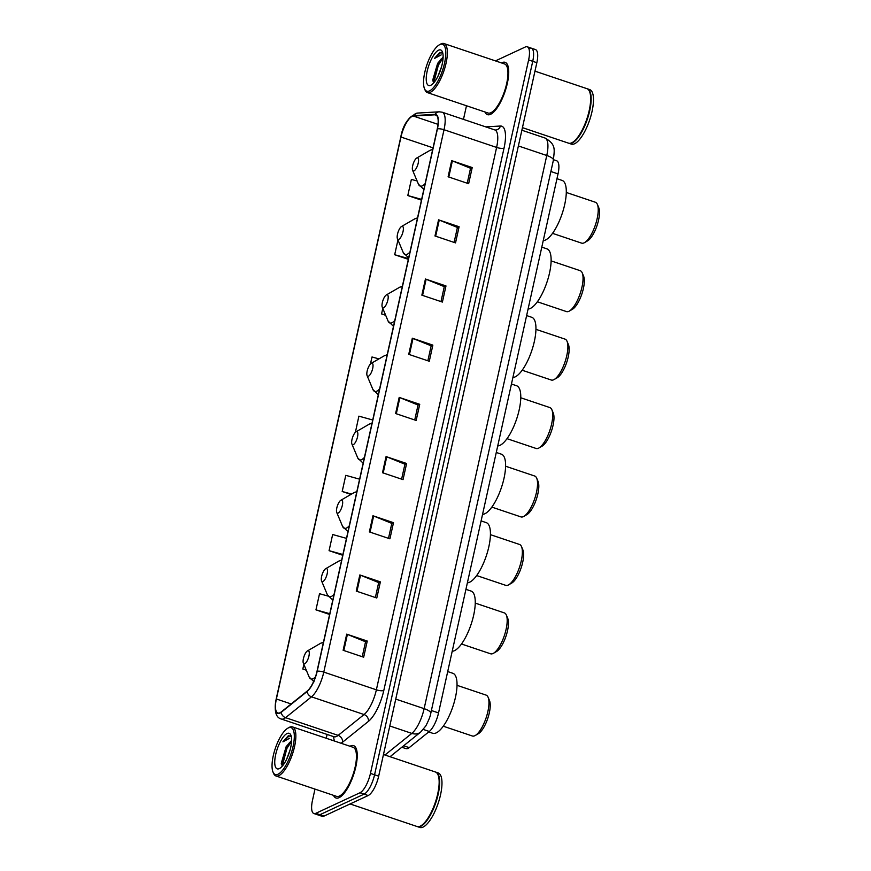 <?xml version="1.0" encoding="UTF-8"?>
<svg xmlns="http://www.w3.org/2000/svg" width="871" height="871" viewBox="0 0 871 871"><rect width="100%" height="100%" fill="white"/><g stroke="black" fill="none" stroke-linecap="round" stroke-linejoin="round"><path stroke-width="1.31" d="M553.488 159.709L556.634 160.765A17.257 5.792 108.6 0 1 558.028 173.917L438.538 712.924A17.257 5.792 108.6 0 1 429.305 731.477L409.218 747.634A17.257 5.792 108.6 0 1 407.966 748.429A17.257 5.792 108.6 0 1 406.038 748.646L401.836 747.231M314.986 789.104L312.482 800.384A17.257 5.792 -71.4 0 0 313.876 813.536L322.096 816.301A17.257 5.792 -71.4 0 0 324.023 816.083L368.183 795.528A17.257 5.792 -71.4 0 0 378.667 776.17L536.841 62.701A17.257 5.792 -71.4 0 0 535.447 49.56L531.343 48.177A17.257 5.792 -71.4 0 0 529.405 48.384M313.876 813.536A17.257 5.792 -71.4 0 0 315.803 813.318L359.973 792.762L364.078 794.145A17.257 5.792 -71.4 0 0 374.563 774.787L532.736 61.318A17.257 5.792 -71.4 0 0 531.343 48.177A17.257 5.792 -71.4 0 1 532.736 61.318L374.563 774.787A17.257 5.792 -71.4 0 1 364.078 794.145L319.918 814.701L364.078 794.145L368.183 795.528M317.98 814.918A17.257 5.792 -71.4 0 0 319.918 814.701A17.257 5.792 -71.4 0 1 317.98 814.918M339.08 797.662A27.611 9.265 -71.4 0 0 354.835 770.726A27.611 9.265 -71.4 0 0 353.615 745.663A27.611 9.265 -71.4 0 0 350.534 746.001A27.611 9.265 -71.4 0 0 350.011 746.273A27.611 9.265 -71.4 0 1 350.534 746.001A27.611 9.265 -71.4 0 1 353.615 745.663A27.611 9.265 -71.4 0 1 354.835 770.726A27.611 9.265 -71.4 0 1 339.08 797.662A27.611 9.265 -71.4 0 1 335.999 797.999A27.611 9.265 -71.4 0 0 339.08 797.662M490.569 114.319A27.611 9.265 -71.4 0 0 506.323 87.383A27.611 9.265 -71.4 0 0 505.115 62.32A27.611 9.265 -71.4 0 0 502.023 62.658A27.611 9.265 -71.4 0 0 501.511 62.93A27.611 9.265 -71.4 0 1 502.023 62.658A27.611 9.265 -71.4 0 1 505.115 62.32A27.611 9.265 -71.4 0 1 506.323 87.383A27.611 9.265 -71.4 0 1 490.569 114.319A27.611 9.265 -71.4 0 1 487.488 114.656A27.611 9.265 -71.4 0 0 490.569 114.319M279.918 712.783A18.411 6.173 108.6 0 1 277.86 713.011A18.411 6.173 108.6 0 1 276.379 698.988L400.954 137.03A18.411 6.173 108.6 0 1 413.355 116.061L434.923 114.798A18.411 6.173 108.6 0 1 435.761 114.907A18.411 6.173 108.6 0 1 437.253 128.919L317.011 671.291A18.411 6.173 108.6 0 1 307.169 691.084L281.257 711.923A18.411 6.173 108.6 0 1 279.918 712.783M279.831 713.207A18.868 6.326 -71.4 0 0 281.191 712.336L307.104 691.498A18.868 6.326 -71.4 0 0 317.196 671.214L437.438 128.843A18.868 6.326 -71.4 0 0 435.054 114.362L413.485 115.614A18.868 6.326 -71.4 0 0 400.78 137.117L276.194 699.075A18.868 6.326 -71.4 0 0 279.831 713.207M333.495 795.332A27.611 9.265 -71.4 0 0 335.999 797.999A27.611 9.265 -71.4 0 1 333.495 795.332M484.984 111.989A27.611 9.265 -71.4 0 0 487.488 114.656A27.611 9.265 -71.4 0 1 484.984 111.989M466.475 105.761L463.459 119.371M327.104 734.449L326.255 738.27M359.973 792.762A17.257 5.792 -71.4 0 0 370.447 773.404L528.621 59.936A17.257 5.792 -71.4 0 0 527.227 46.784A17.257 5.792 -71.4 0 0 525.3 47.001L495.457 60.894M425.44 279.014L445.985 285.938L442.403 302.074L421.858 295.16L425.44 279.014A4.605 1.317 -167.5 0 1 426.126 279.264L422.555 295.389M438.559 219.83L459.104 226.743L455.522 242.889L434.977 235.976L438.559 219.83A4.605 1.317 -167.5 0 1 439.245 220.08L435.674 236.204M451.679 160.645L472.224 167.559L468.642 183.705L448.108 176.78L451.679 160.645A4.605 1.317 -167.5 0 1 452.365 160.895L448.794 177.02M386.071 456.578L406.615 463.492L403.033 479.638L382.5 472.724L386.071 456.578A4.605 1.317 -167.5 0 1 386.757 456.829L383.186 472.953M372.951 515.763L393.496 522.687L389.914 538.822L369.369 531.909L372.951 515.763A4.605 1.317 -167.5 0 1 373.637 516.013L370.066 532.137M359.832 574.947L380.377 581.872L376.795 598.007L356.25 591.093L359.832 574.947A4.605 1.317 -167.5 0 1 360.518 575.208L356.947 591.322M346.712 634.142L367.257 641.056L363.675 657.202L343.13 650.278L346.712 634.142A4.605 1.317 -167.5 0 1 347.398 634.393L343.816 650.517M412.321 338.198L432.854 345.123L429.283 361.258L408.739 354.345L412.321 338.198A4.605 1.317 -167.5 0 1 413.006 338.46L409.424 354.573M399.19 397.394L419.735 404.307L416.164 420.453L395.619 413.529L399.19 397.394A4.605 1.317 -167.5 0 1 399.876 397.644L396.305 413.769M382.783 308.399L381.563 313.919L385.679 315.302M397.96 239.961L394.683 254.735L408.336 259.329M417.1 180.994L411.384 179.404L407.802 195.54L421.455 200.145M359.603 479.181L345.776 475.337L342.194 491.484L350.937 494.423M346.473 538.365L332.657 534.522L329.075 550.668L342.728 555.263M328.029 596.069L319.526 593.717L315.955 609.852L329.608 614.458M303.859 664.388L302.825 669.037L306.309 670.213M378.95 358.896L372.015 356.968L370.458 363.969M372.723 419.996L358.896 416.153L355.39 432.321M419.735 404.307L418.026 405.102M414.727 419.974L418.047 405.015L399.876 397.644M432.854 345.123L431.145 345.918M427.857 360.779L431.167 345.82L413.006 338.46M367.257 641.056L365.537 641.851M362.249 656.712L365.559 641.764L347.398 634.393M380.377 581.872L378.667 582.666M375.368 597.528L378.678 582.568L360.518 575.208M393.496 522.687L391.787 523.482M388.488 538.343L391.808 523.384L373.637 516.013M406.615 463.492L404.906 464.287M401.607 479.159L404.928 464.199L386.757 456.829M472.224 167.559L470.514 168.353M467.215 183.226L470.536 168.266L452.365 160.895M459.104 226.743L457.395 227.538M454.096 242.41L457.417 227.451L439.245 220.08M445.985 285.938L444.275 286.733M440.976 301.595L444.286 286.635L426.126 279.264M342.194 491.484L351.536 494.075M329.075 550.668L342.902 554.511M315.955 609.852L329.782 613.696M302.825 669.037L306.211 669.984M381.563 313.919L385.559 315.03M394.683 254.735L408.51 258.578M407.802 195.54L421.629 199.383M288.312 727.938A24.736 8.296 -71.4 0 0 287.757 728.232A24.736 8.296 -71.4 0 0 275.312 748.429A24.736 8.296 -71.4 0 0 273.004 772.044A24.736 8.296 -71.4 0 0 278.045 774.21A24.736 8.296 -71.4 0 0 293.07 746.469A24.736 8.296 -71.4 0 0 288.312 727.938M273.004 772.044L273.559 773.361A25.89 8.688 -71.4 0 0 275.944 775.952A25.89 8.688 -71.4 0 0 278.84 775.636A25.89 8.688 -71.4 0 0 293.603 750.388A25.89 8.688 -71.4 0 0 292.471 726.893A25.89 8.688 -71.4 0 0 289.575 727.209A25.89 8.688 -71.4 0 0 288.998 727.514L287.757 728.232M275.944 775.952L336.544 796.366A25.89 8.688 -71.4 0 0 339.44 796.04A25.89 8.688 -71.4 0 0 354.203 770.791A25.89 8.688 -71.4 0 0 353.071 747.296L292.471 726.893M350.077 803.955L417.024 826.503A28.765 9.646 -71.4 0 0 420.247 826.144A28.765 9.646 -71.4 0 0 420.889 825.806A28.765 9.646 -71.4 0 0 435.348 802.322A28.765 9.646 -71.4 0 0 438.037 774.863A28.765 9.646 -71.4 0 0 435.38 771.989L383.469 754.504M417.285 826.579A28.765 9.646 -71.4 0 0 417.536 826.677A28.765 9.646 -71.4 0 0 420.758 826.318A28.765 9.646 -71.4 0 0 437.166 798.261A28.765 9.646 -71.4 0 0 435.903 772.152A28.765 9.646 -71.4 0 0 435.642 772.076M417.536 826.677L419.855 827.45A28.765 9.646 -71.4 0 0 423.066 827.091A28.765 9.646 -71.4 0 0 439.474 799.045A28.765 9.646 -71.4 0 0 438.211 772.936L435.903 772.152M291.622 740.437L286.156 746.665L291.6 741.069M286.483 759.577L290.087 749.975M291.328 736.637L288.301 735.755L282.923 741.831L289.684 738.249M279.286 768.625A18.759 6.293 -71.4 0 0 279.711 768.407A18.759 6.293 -71.4 0 0 289.139 753.088A18.759 6.293 -71.4 0 0 290.892 735.178A18.759 6.293 -71.4 0 0 287.071 733.534A18.759 6.293 -71.4 0 0 275.682 754.569A18.759 6.293 -71.4 0 0 279.286 768.625M286.156 746.665L281.257 763.344L282.324 766.023M421.041 825.719A28.471 9.548 -71.4 0 0 421.194 825.632A28.471 9.548 -71.4 0 0 435.511 802.376A28.471 9.548 -71.4 0 0 438.178 775.201A28.471 9.548 -71.4 0 0 438.102 775.038M282.923 741.831L289.063 736.017L290.283 735.766M282.269 765.99L286.864 748.505L291.589 741.254M281.42 764.444L286.047 748.233L289.608 742.397M443.263 726.207L472.365 736.006A21.568 7.24 -71.4 0 0 474.782 735.745A21.568 7.24 -71.4 0 0 475.261 735.494A21.568 7.24 -71.4 0 0 486.105 717.878A21.568 7.24 -71.4 0 0 488.119 697.29A21.568 7.24 -71.4 0 0 486.138 695.123L457.025 685.325M307.615 650.833A6.903 2.319 -71.4 0 0 307.452 650.909A6.903 2.319 -71.4 0 0 303.99 656.549A6.903 2.319 -71.4 0 0 303.337 663.136A6.903 2.319 -71.4 0 0 304.752 663.746A6.903 2.319 -71.4 0 0 308.944 656.005A6.903 2.319 -71.4 0 0 307.615 650.833M428.728 731.934L432.691 733.273A31.639 10.615 -71.4 0 0 436.229 732.881A31.639 10.615 -71.4 0 0 454.281 702.026A31.639 10.615 -71.4 0 0 452.887 673.305L447.705 671.563M475.261 735.494L478.364 733.698A18.694 6.271 -71.4 0 0 487.76 718.433A18.694 6.271 -71.4 0 0 489.513 700.589L488.119 697.29M461.488 643.996L490.591 653.794A21.568 7.24 -71.4 0 0 493.008 653.522A21.568 7.24 -71.4 0 0 493.487 653.272A21.568 7.24 -71.4 0 0 504.331 635.656A21.568 7.24 -71.4 0 0 506.356 615.068A21.568 7.24 -71.4 0 0 504.363 612.912L475.25 603.102M325.841 568.611A6.903 2.319 -71.4 0 0 325.689 568.698A6.903 2.319 -71.4 0 0 322.216 574.327A6.903 2.319 -71.4 0 0 321.562 580.924A6.903 2.319 -71.4 0 0 322.978 581.523A6.903 2.319 -71.4 0 0 327.169 573.782A6.903 2.319 -71.4 0 0 325.841 568.611M452.212 651.247A31.639 10.615 -71.4 0 0 454.455 650.67A31.639 10.615 -71.4 0 0 472.507 619.804A31.639 10.615 -71.4 0 0 471.113 591.082L465.931 589.34M493.487 653.272L496.59 651.486A18.694 6.271 -71.4 0 0 505.986 636.211A18.694 6.271 -71.4 0 0 507.739 618.366L506.356 615.068M476.666 575.546L505.768 585.356A21.568 7.24 -71.4 0 0 508.174 585.083A21.568 7.24 -71.4 0 0 508.664 584.833A21.568 7.24 -71.4 0 0 519.508 567.217A21.568 7.24 -71.4 0 0 521.522 546.629A21.568 7.24 -71.4 0 0 519.53 544.462L490.427 534.663M341.007 500.172A6.903 2.319 -71.4 0 0 340.855 500.248A6.903 2.319 -71.4 0 0 337.382 505.888A6.903 2.319 -71.4 0 0 336.739 512.475A6.903 2.319 -71.4 0 0 338.144 513.084A6.903 2.319 -71.4 0 0 342.336 505.343A6.903 2.319 -71.4 0 0 341.007 500.172M467.379 582.797A31.639 10.615 -71.4 0 0 469.621 582.22A31.639 10.615 -71.4 0 0 487.684 551.365A31.639 10.615 -71.4 0 0 486.279 522.644L481.108 520.902M508.664 584.833L511.756 583.037A18.694 6.271 -71.4 0 0 521.163 567.772A18.694 6.271 -71.4 0 0 522.905 549.928L521.522 546.629M491.832 507.107L520.934 516.906A21.568 7.24 -71.4 0 0 523.351 516.645A21.568 7.24 -71.4 0 0 523.83 516.394A21.568 7.24 -71.4 0 0 534.685 498.778A21.568 7.24 -71.4 0 0 536.699 478.19A21.568 7.24 -71.4 0 0 534.707 476.023L505.605 466.225M356.185 431.733A6.903 2.319 -71.4 0 0 356.032 431.809A6.903 2.319 -71.4 0 0 352.559 437.449A6.903 2.319 -71.4 0 0 351.917 444.036A6.903 2.319 -71.4 0 0 353.321 444.646A6.903 2.319 -71.4 0 0 357.513 436.904A6.903 2.319 -71.4 0 0 356.185 431.733M482.556 514.358A31.639 10.615 -71.4 0 0 484.799 513.781A31.639 10.615 -71.4 0 0 502.85 482.926A31.639 10.615 -71.4 0 0 501.456 454.205L496.274 452.463M523.83 516.394L526.933 514.598A18.694 6.271 -71.4 0 0 536.329 499.333A18.694 6.271 -71.4 0 0 538.082 481.489L536.699 478.19M507.009 438.668L536.111 448.467A21.568 7.24 -71.4 0 0 538.528 448.206A21.568 7.24 -71.4 0 0 539.007 447.944A21.568 7.24 -71.4 0 0 549.851 430.328A21.568 7.24 -71.4 0 0 551.876 409.74A21.568 7.24 -71.4 0 0 549.884 407.584L520.771 397.775M371.362 363.283A6.903 2.319 -71.4 0 0 371.198 363.37A6.903 2.319 -71.4 0 0 367.736 369.01A6.903 2.319 -71.4 0 0 367.083 375.597A6.903 2.319 -71.4 0 0 368.498 376.196A6.903 2.319 -71.4 0 0 372.69 368.455A6.903 2.319 -71.4 0 0 371.362 363.283M497.733 445.919A31.639 10.615 -71.4 0 0 499.976 445.342A31.639 10.615 -71.4 0 0 518.027 414.476A31.639 10.615 -71.4 0 0 516.634 385.766L511.451 384.013M539.007 447.944L542.11 446.159A18.694 6.271 -71.4 0 0 551.506 430.895A18.694 6.271 -71.4 0 0 553.259 413.05L551.876 409.74M522.175 370.229L551.289 380.028A21.568 7.24 -71.4 0 0 553.695 379.756A21.568 7.24 -71.4 0 0 554.174 379.506A21.568 7.24 -71.4 0 0 565.029 361.89A21.568 7.24 -71.4 0 0 567.043 341.301A21.568 7.24 -71.4 0 0 565.05 339.135L535.948 329.336M386.528 294.844A6.903 2.319 -71.4 0 0 386.376 294.921A6.903 2.319 -71.4 0 0 382.902 300.56A6.903 2.319 -71.4 0 0 382.26 307.147A6.903 2.319 -71.4 0 0 383.665 307.757A6.903 2.319 -71.4 0 0 387.856 300.016A6.903 2.319 -71.4 0 0 386.528 294.844M512.899 377.481A31.639 10.615 -71.4 0 0 515.142 376.893A31.639 10.615 -71.4 0 0 533.194 346.037A31.639 10.615 -71.4 0 0 531.8 317.316L526.628 315.574M554.174 379.506L557.277 377.72A18.694 6.271 -71.4 0 0 566.683 362.445A18.694 6.271 -71.4 0 0 568.425 344.6L567.043 341.301M537.353 301.78L566.455 311.578A21.568 7.24 -71.4 0 0 568.872 311.317A21.568 7.24 -71.4 0 0 569.351 311.067A21.568 7.24 -71.4 0 0 580.206 293.451A21.568 7.24 -71.4 0 0 582.22 272.863A21.568 7.24 -71.4 0 0 580.228 270.696L551.125 260.897M401.705 226.406A6.903 2.319 -71.4 0 0 401.553 226.482A6.903 2.319 -71.4 0 0 398.08 232.121A6.903 2.319 -71.4 0 0 397.437 238.708A6.903 2.319 -71.4 0 0 398.842 239.318A6.903 2.319 -71.4 0 0 403.033 231.577A6.903 2.319 -71.4 0 0 401.705 226.406M528.076 309.031A31.639 10.615 -71.4 0 0 530.319 308.454A31.639 10.615 -71.4 0 0 548.371 277.599A31.639 10.615 -71.4 0 0 546.977 248.877L541.795 247.135M569.351 311.067L572.454 309.27A18.694 6.271 -71.4 0 0 581.85 294.006A18.694 6.271 -71.4 0 0 583.603 276.161L582.22 272.863M552.53 233.341L581.632 243.14A21.568 7.24 -71.4 0 0 584.038 242.878A21.568 7.24 -71.4 0 0 584.528 242.628A21.568 7.24 -71.4 0 0 595.372 225.012A21.568 7.24 -71.4 0 0 597.386 204.413A21.568 7.24 -71.4 0 0 595.405 202.257L566.292 192.458M416.882 157.967A6.903 2.319 -71.4 0 0 416.719 158.043A6.903 2.319 -71.4 0 0 413.246 163.683A6.903 2.319 -71.4 0 0 412.604 170.27A6.903 2.319 -71.4 0 0 414.019 170.879A6.903 2.319 -71.4 0 0 418.211 163.138A6.903 2.319 -71.4 0 0 416.882 157.967M543.243 240.592A31.639 10.615 -71.4 0 0 545.496 240.015A31.639 10.615 -71.4 0 0 563.548 209.149A31.639 10.615 -71.4 0 0 562.154 180.439L556.972 178.697M584.528 242.628L587.62 240.832A18.694 6.271 -71.4 0 0 597.027 225.567A18.694 6.271 -71.4 0 0 598.78 207.723L597.386 204.413M439.801 44.595A24.736 8.296 -71.4 0 0 439.245 44.889A24.736 8.296 -71.4 0 0 426.812 65.085A24.736 8.296 -71.4 0 0 424.493 88.7A24.736 8.296 -71.4 0 0 429.545 90.878A24.736 8.296 -71.4 0 0 444.558 63.137A24.736 8.296 -71.4 0 0 439.801 44.595M424.493 88.7L425.048 90.018A25.89 8.688 -71.4 0 0 427.443 92.609A25.89 8.688 -71.4 0 0 430.328 92.293A25.89 8.688 -71.4 0 0 445.103 67.045A25.89 8.688 -71.4 0 0 443.96 43.55A25.89 8.688 -71.4 0 0 441.064 43.866A25.89 8.688 -71.4 0 0 440.486 44.171L439.245 44.889M427.443 92.609L488.043 113.023A25.89 8.688 -71.4 0 0 490.928 112.697A25.89 8.688 -71.4 0 0 505.703 87.448A25.89 8.688 -71.4 0 0 504.559 63.953L443.96 43.55M522.448 127.645L568.523 143.16A28.765 9.646 -71.4 0 0 571.735 142.8A28.765 9.646 -71.4 0 0 572.378 142.463A28.765 9.646 -71.4 0 0 586.847 118.979A28.765 9.646 -71.4 0 0 589.536 91.52A28.765 9.646 -71.4 0 0 586.88 88.646L534.968 71.161M568.785 143.236A28.765 9.646 -71.4 0 0 569.035 143.334A28.765 9.646 -71.4 0 0 572.247 142.975A28.765 9.646 -71.4 0 0 588.654 114.918A28.765 9.646 -71.4 0 0 587.392 88.809A28.765 9.646 -71.4 0 0 587.13 88.744M569.035 143.334L571.343 144.107A28.765 9.646 -71.4 0 0 574.555 143.759A28.765 9.646 -71.4 0 0 590.974 115.701A28.765 9.646 -71.4 0 0 589.7 89.593L587.392 88.809M443.11 57.094L437.645 63.322L443.089 57.726M437.971 76.234L441.586 66.632M442.827 53.294L439.79 52.412L434.422 58.488L441.172 54.906M430.786 85.282A18.759 6.293 -71.4 0 0 431.199 85.064A18.759 6.293 -71.4 0 0 440.639 69.745A18.759 6.293 -71.4 0 0 442.392 51.835A18.759 6.293 -71.4 0 0 438.559 50.191A18.759 6.293 -71.4 0 0 427.171 71.226A18.759 6.293 -71.4 0 0 430.786 85.282M437.645 63.322L432.745 80.012L433.812 82.68M572.53 142.376A28.471 9.548 -71.4 0 0 572.683 142.289A28.471 9.548 -71.4 0 0 587.01 119.033A28.471 9.548 -71.4 0 0 589.667 91.858A28.471 9.548 -71.4 0 0 589.602 91.695M434.422 58.488L440.552 52.674L441.771 52.423M433.769 82.647L438.363 65.162L443.089 57.911M432.92 81.101L437.547 64.89L441.096 59.054M403.665 745.761L409.218 747.634M423.317 729.452L429.305 731.477M431.385 710.518L438.538 712.924M550.886 171.5L558.028 173.917M378.667 776.17L370.447 773.404M324.023 816.083L315.803 813.318M536.841 62.701L528.621 59.936M384.971 755.005L411.831 733.393L389.794 725.979M430.775 713.295A11.508 3.299 -167.5 0 0 424.133 708.656L546.77 155.506A23.005 7.719 -71.4 0 0 544.908 137.988C556.798 144.63 554.163 150.237 553.401 160.144L430.775 713.295C430.535 715.733 428.87 719.969 425.767 726.011L420.595 732.13A11.508 9.592 -128.8 0 1 411.831 733.393A23.005 7.719 -71.4 0 0 424.133 708.656L395.75 699.097M553.401 160.144A11.508 3.299 -167.5 0 0 546.77 155.506L518.387 145.947M276.379 698.988L291.154 703.964M437.438 128.843A5.749 1.644 12.5 0 1 444.025 129.725L323.783 672.096A23.005 7.719 108.6 0 1 311.48 696.833L285.568 717.671A23.005 7.719 108.6 0 1 283.892 718.749A23.005 7.719 108.6 0 1 281.322 719.032L333.909 736.735A23.005 7.719 -71.4 0 0 336.489 736.452A23.005 7.719 -71.4 0 0 338.155 735.385L364.067 714.547A23.005 7.719 -71.4 0 0 376.37 689.81L496.612 147.439A23.005 7.719 -71.4 0 0 494.75 129.91L495.61 130.04A5.749 5.368 86.7 0 0 500.411 126.023A28.765 9.646 108.6 0 1 504.048 148.092L383.806 690.463A28.765 9.646 108.6 0 1 368.422 721.384L342.521 742.223A28.765 9.646 108.6 0 1 341.04 743.246M281.191 712.336A5.749 4.801 -128.8 0 0 285.568 717.671L338.155 735.385A5.749 4.801 51.2 0 1 342.521 742.223M383.806 690.463A5.749 1.644 -167.5 0 1 376.37 689.81L323.783 672.096A5.749 1.644 -167.5 0 0 317.196 671.214M435.054 114.362A5.749 5.368 -93.3 0 1 439.202 111.815L442.163 112.207A23.005 7.719 108.6 0 1 444.025 129.725L496.612 147.439A5.749 1.644 -167.5 0 0 504.048 148.092M368.422 721.384A5.749 4.801 51.2 0 0 364.067 714.547L311.48 696.833A5.749 4.801 -128.8 0 1 307.104 691.498M413.485 115.614A5.749 5.368 -93.3 0 1 417.634 113.067C408.684 116.442 403.044 124.499 400.736 137.237A5.749 1.644 -167.5 0 0 400.725 137.357M400.78 137.117A5.749 1.644 -167.5 0 0 400.736 137.237L276.151 699.195A5.749 1.644 12.5 0 1 276.194 699.075M485.746 126.883L500.411 126.023M334.573 741.069A28.765 9.646 108.6 0 1 333.56 736.616M434.923 114.798L436.491 115.331M413.355 116.061L438.015 124.357M400.954 137.03L433.05 147.841M323.283 642.983A19.02 6.38 -71.4 0 0 320.942 643.136A19.02 6.38 -71.4 0 0 320.517 643.353L323.446 642.265M303.337 663.136L309.172 677.05A19.02 6.38 -71.4 0 0 313.059 678.727A19.02 6.38 -71.4 0 0 315.411 676.952M341.508 560.772A19.02 6.38 -71.4 0 0 339.167 560.924A19.02 6.38 -71.4 0 0 338.743 561.142L341.672 560.042M321.562 580.924L327.398 594.839A19.02 6.38 -71.4 0 0 331.285 596.504A19.02 6.38 -71.4 0 0 334.083 594.262M332.864 599.771L332.254 599.564A20.708 6.946 -71.4 0 0 332.885 599.683M356.685 492.322A19.02 6.38 -71.4 0 0 354.345 492.474A19.02 6.38 -71.4 0 0 353.92 492.703L356.849 491.603M336.739 512.475L342.575 526.389A19.02 6.38 -71.4 0 0 346.451 528.066A19.02 6.38 -71.4 0 0 349.26 525.823M348.041 531.332L347.42 531.125A20.708 6.946 -71.4 0 0 348.062 531.245M371.863 423.883A19.02 6.38 -71.4 0 0 369.522 424.035A19.02 6.38 -71.4 0 0 369.097 424.253L372.015 423.164M351.917 444.036L357.752 457.95A19.02 6.38 -71.4 0 0 361.628 459.627A19.02 6.38 -71.4 0 0 364.426 457.384M363.207 462.882L362.597 462.675A20.708 6.946 -71.4 0 0 363.229 462.795M387.029 355.444A19.02 6.38 -71.4 0 0 384.688 355.597A19.02 6.38 -71.4 0 0 384.263 355.814L387.192 354.726M367.083 375.597L372.919 389.511A19.02 6.38 -71.4 0 0 376.805 391.177A19.02 6.38 -71.4 0 0 379.604 388.934M378.384 394.443L377.774 394.236A20.708 6.946 -71.4 0 0 378.406 394.356M402.206 287.005A19.02 6.38 -71.4 0 0 399.865 287.147A19.02 6.38 -71.4 0 0 399.441 287.376L402.369 286.276M382.26 307.147L388.096 321.072A19.02 6.38 -71.4 0 0 391.972 322.738A19.02 6.38 -71.4 0 0 394.781 320.495M393.561 326.004L392.941 325.798A20.708 6.946 -71.4 0 0 393.572 325.917M417.372 218.556A19.02 6.38 -71.4 0 0 415.042 218.708A19.02 6.38 -71.4 0 0 414.618 218.937L417.536 217.837M397.437 238.708L403.262 252.623A19.02 6.38 -71.4 0 0 407.149 254.299A19.02 6.38 -71.4 0 0 409.947 252.057M408.728 257.555L408.118 257.348A20.708 6.946 -71.4 0 0 408.749 257.478M432.549 150.117A19.02 6.38 -71.4 0 0 430.209 150.269A19.02 6.38 -71.4 0 0 429.784 150.487L432.713 149.398M412.604 170.27L418.439 184.184A19.02 6.38 -71.4 0 0 422.326 185.861A19.02 6.38 -71.4 0 0 425.124 183.618M423.905 189.116L423.295 188.909A20.708 6.946 -71.4 0 0 423.927 189.029M544.908 137.988L521.871 130.225M420.595 732.13L390.045 756.714M439.202 111.815L417.634 113.067M276.151 699.195C274.027 710.986 275.748 717.595 281.322 719.032M527.227 46.784L531.343 48.177M442.163 112.207L494.75 129.91M334.649 736.877L333.909 736.735M307.452 650.909L320.517 643.353M314.028 681.775L309.172 677.05M325.689 568.698L338.743 561.142M332.254 599.564L327.398 594.839M340.855 500.248L353.92 492.703M347.42 531.125L342.575 526.389M356.032 431.809L369.097 424.253M362.597 462.675L357.752 457.95M371.198 363.37L384.263 355.814M377.774 394.236L372.919 389.511M386.376 294.921L399.441 287.376M392.941 325.798L388.096 321.072M401.553 226.482L414.618 218.937M408.118 257.348L403.262 252.623M416.719 158.043L429.784 150.487M423.295 188.909L418.439 184.184"/></g></svg>
